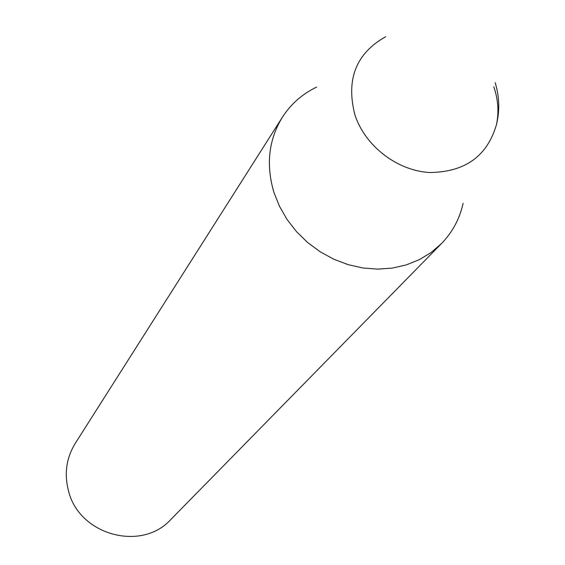 <?xml version="1.0" encoding="UTF-8"?>
<svg xmlns="http://www.w3.org/2000/svg" width="565" height="565" viewBox="0 0 565 565"><rect width="100%" height="100%" fill="white"/><g stroke="black" fill="none" stroke-linecap="round" stroke-linejoin="round"><path stroke-width="0.85" d="M493.817 86.826C498.182 99.56 499.072 112.117 496.494 124.512C487.298 156.215 464.96 172.219 429.485 172.516C397.004 170.623 365.082 145.968 354.926 114.914C345.787 79.418 356.028 53.357 385.648 36.732M316.605 87.088C302.303 93.981 290.89 104.038 282.366 117.252C268.615 139.802 265.804 164.853 273.933 192.397L279.505 206.345L287.112 219.559L296.576 231.721L307.685 242.555L320.178 251.785L333.753 259.208L348.096 264.646L362.864 267.98L377.71 269.138L392.287 268.107L406.256 264.921L419.308 259.667L431.152 252.484L441.519 243.543C452.452 232.243 459.649 218.846 463.116 203.344M282.366 117.252L75.237 443.405C66.303 458.038 64.071 473.901 68.527 490.985C79.121 535.14 141.617 552.097 170.962 519.369L441.519 243.543M496.494 124.512C499.863 110.479 499.425 96.551 495.194 82.744"/></g></svg>
